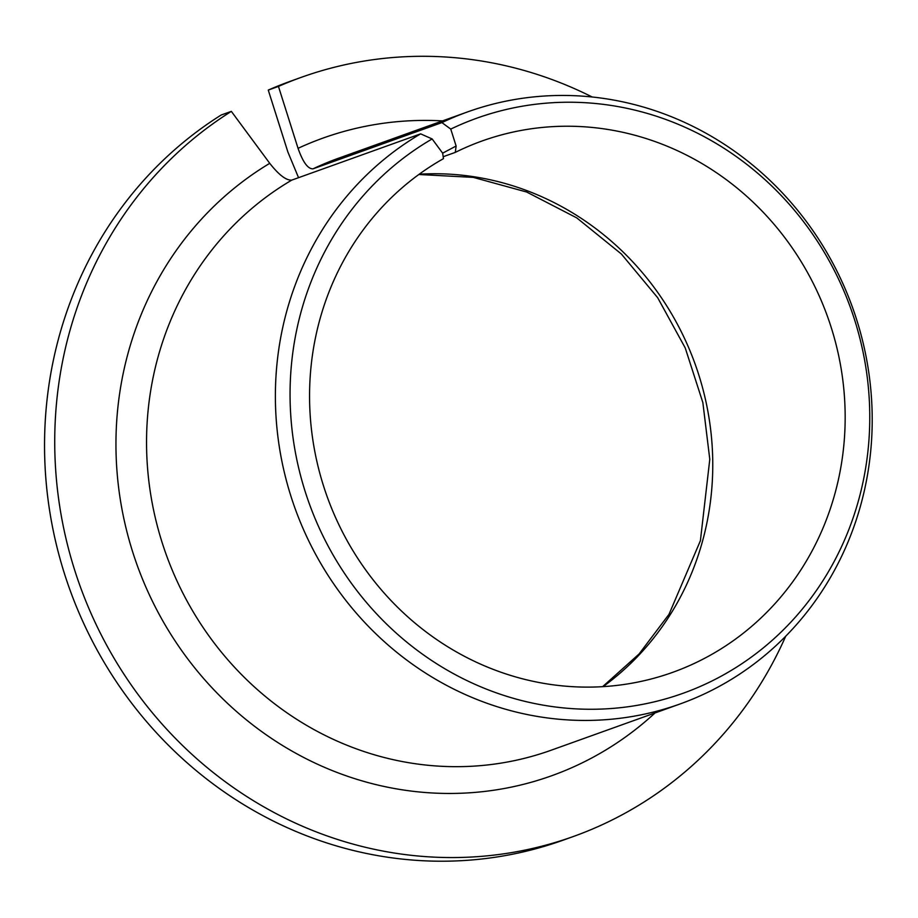<?xml version="1.0" encoding="UTF-8"?>
<svg xmlns="http://www.w3.org/2000/svg" width="918" height="918" viewBox="0 0 918 918"><rect width="100%" height="100%" fill="white"/><g stroke="black" fill="none" stroke-linecap="round" stroke-linejoin="round"><path stroke-width="1.38" d="M231.336 111.376A403.22 379.857 70.3 0 0 95.552 623.311A403.22 379.857 70.3 0 0 573.52 836.447L563.331 840.108A403.22 379.857 70.3 0 1 85.374 626.971A403.22 379.857 70.3 0 1 221.146 115.025L231.336 111.376L269.743 163.324C278.9 174.971 286.255 180.559 291.809 180.1L420.639 133.856L432.137 138.951A305.487 287.793 70.3 0 0 431.712 660.535A305.487 287.793 70.3 0 0 869.564 428.614A305.487 287.793 70.3 0 0 450.761 129.094L456.12 146.019L455.305 152.377A282.262 265.899 70.3 0 1 482.019 141.005A282.262 265.899 70.3 0 1 827.634 316.859A282.262 265.899 70.3 0 1 672.699 672.343A282.262 265.899 70.3 0 1 335.483 517.362A282.262 265.899 70.3 0 1 443.474 158.642L442.648 153.168L432.137 138.951M442.648 153.168L456.12 146.019M298.545 177.679L287.873 151.975L268.263 90.079L278.452 86.418L298.052 148.326C302.94 162.234 307.943 169.073 313.061 168.832L441.902 122.599L450.761 129.094M573.52 836.447A403.22 379.857 70.3 0 0 785.705 636.243M592.202 97.01A403.22 379.857 70.3 0 0 301.115 77.399A403.22 379.857 70.3 0 0 278.452 86.418M301.115 77.399L290.937 81.059A403.22 379.857 70.3 0 0 268.263 90.079M420.639 133.856A314.518 296.296 70.3 0 0 305.269 533.507A314.518 296.296 70.3 0 0 680.031 703.98A314.518 296.296 70.3 0 0 852.673 307.874A314.518 296.296 70.3 0 0 467.56 111.916A314.518 296.296 70.3 0 0 441.902 122.599M443.187 156.726L455.305 152.377M603.103 686.63A282.262 265.899 70.3 0 0 695.236 364.377A282.262 265.899 70.3 0 0 419.216 174.225M291.809 180.1A314.518 296.296 70.3 0 0 176.428 579.74A314.518 296.296 70.3 0 0 551.19 750.213L680.031 703.98M467.56 111.916L338.719 158.16A314.518 296.296 70.3 0 0 313.061 168.832M269.743 163.324A338.708 319.085 70.3 0 0 180.766 649.278A338.708 319.085 70.3 0 0 655.016 712.953M442.556 120.901A338.708 319.085 70.3 0 0 298.052 148.326M602.633 686.664L639.089 653.972L668.992 614.349L700.4 540.713L709.786 459.31L702.855 402.566L685.23 347.933L657.678 297.707L621.36 253.999L576.779 217.899L526.668 192.023L473.275 177.381L418.837 174.5"/></g></svg>
